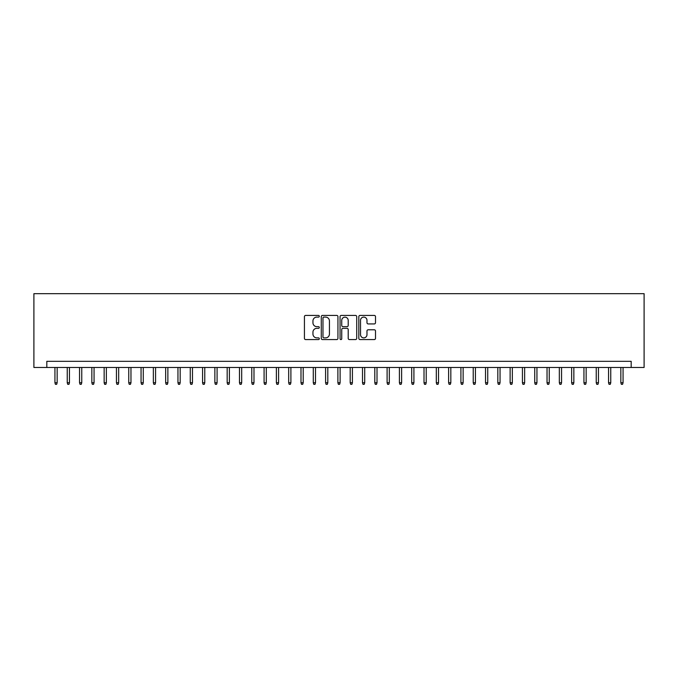 <?xml version="1.0" encoding="UTF-8"?>
<svg xmlns="http://www.w3.org/2000/svg" width="678" height="678" viewBox="0 0 678 678"><rect width="100%" height="100%" fill="white"/><g stroke="black" fill="none" stroke-linecap="round" stroke-linejoin="round"><path stroke-width="1.02" d="M319.313 316.27A0.848 0.848 0 0 0 318.474 315.423L305.642 315.423A1.203 1.203 0 0 0 304.43 316.626L304.43 338.364A1.203 1.203 0 0 0 305.642 339.576L318.474 339.576A0.848 0.848 0 0 0 319.313 338.729A0.848 0.848 0 0 0 318.474 337.881L316.812 337.881A3.865 3.865 0 0 1 312.948 334.017L312.948 332.203A3.865 3.865 0 0 1 316.812 328.338L318.474 328.338A0.848 0.848 0 0 0 319.313 327.499A0.848 0.848 0 0 0 318.474 326.652L316.812 326.652A3.865 3.865 0 0 1 312.948 322.787L312.948 320.974A3.865 3.865 0 0 1 316.812 317.109L318.474 317.109A0.848 0.848 0 0 0 319.313 316.27M374.29 323.931A1.203 1.203 0 0 0 375.502 322.728L375.502 316.626A1.203 1.203 0 0 0 374.29 315.423L360.043 315.423A1.203 1.203 0 0 0 358.832 316.626L358.832 338.364A1.203 1.203 0 0 0 360.043 339.576L374.29 339.576A1.203 1.203 0 0 0 375.502 338.364L375.502 331A1.203 1.203 0 0 0 374.29 329.788L368.196 329.788A1.203 1.203 0 0 0 366.984 331L366.984 334.652A3.229 3.229 0 0 1 363.755 337.881A3.229 3.229 0 0 1 360.526 334.652L360.526 320.347A3.229 3.229 0 0 1 363.755 317.109A3.229 3.229 0 0 1 366.984 320.347L366.984 322.728A1.203 1.203 0 0 0 368.196 323.931L374.29 323.931M631.184 367.476L644.1 367.476L644.1 293.667L33.9 293.667L33.9 367.476L631.184 367.476L631.184 361.332L46.816 361.332L46.816 367.476M337.941 316.626A1.203 1.203 0 0 0 336.737 315.423L322.491 315.423A1.203 1.203 0 0 0 321.279 316.626L321.279 338.364A1.203 1.203 0 0 0 322.491 339.576L336.737 339.576A1.203 1.203 0 0 0 337.941 338.364L337.941 316.626M341.263 315.423L355.509 315.423A1.203 1.203 0 0 1 356.721 316.626L356.721 338.364A1.203 1.203 0 0 1 355.509 339.576L349.416 339.576A1.203 1.203 0 0 1 348.204 338.364L348.204 329.55A1.203 1.203 0 0 0 347 328.338L342.958 328.338A1.203 1.203 0 0 0 341.746 329.55L341.746 338.729A0.848 0.848 0 0 1 340.898 339.576A0.848 0.848 0 0 1 340.059 338.729L340.059 316.626A1.203 1.203 0 0 1 341.263 315.423M323.813 317.109A0.848 0.848 0 0 0 322.974 317.957L322.974 337.034A0.848 0.848 0 0 0 323.813 337.881L325.567 337.881A3.865 3.865 0 0 0 329.432 334.017L329.432 320.974A3.865 3.865 0 0 0 325.567 317.109L323.813 317.109M348.204 320.406A3.229 3.229 0 0 0 344.975 317.168A3.229 3.229 0 0 0 341.746 320.406L341.746 325.448A1.203 1.203 0 0 0 342.958 326.652L347 326.652A1.203 1.203 0 0 0 348.204 325.448L348.204 320.406M57.155 382.731L56.655 384.333L55.427 384.333L54.935 382.731L57.155 382.731L57.155 367.476M54.935 382.731L54.935 367.476M69.453 382.731L68.961 384.333L67.732 384.333L67.241 382.731L69.453 382.731L69.453 367.476M67.241 382.731L67.241 367.476M81.758 382.731L81.267 384.333L80.038 384.333L79.538 382.731L81.758 382.731L81.758 367.476M79.538 382.731L79.538 367.476M94.056 382.731L93.564 384.333L92.335 384.333L91.844 382.731L94.056 382.731L94.056 367.476M91.844 382.731L91.844 367.476M106.361 382.731L105.87 384.333L104.641 384.333L104.149 382.731L106.361 382.731L106.361 367.476M104.149 382.731L104.149 367.476M118.667 382.731L118.175 384.333L116.938 384.333L116.447 382.731L118.667 382.731L118.667 367.476M116.447 382.731L116.447 367.476M130.964 382.731L130.473 384.333L129.244 384.333L128.752 382.731L130.964 382.731L130.964 367.476M128.752 382.731L128.752 367.476M143.27 382.731L142.778 384.333L141.549 384.333L141.058 382.731L143.27 382.731L143.27 367.476M141.058 382.731L141.058 367.476M155.567 382.731L155.076 384.333L153.847 384.333L153.355 382.731L155.567 382.731L155.567 367.476M153.355 382.731L153.355 367.476M167.873 382.731L167.381 384.333L166.152 384.333L165.661 382.731L167.873 382.731L167.873 367.476M165.661 382.731L165.661 367.476M180.179 382.731L179.687 384.333L178.45 384.333L177.958 382.731L180.179 382.731L180.179 367.476M177.958 382.731L177.958 367.476M192.476 382.731L191.984 384.333L190.755 384.333L190.264 382.731L192.476 382.731L192.476 367.476M190.264 382.731L190.264 367.476M204.781 382.731L204.29 384.333L203.061 384.333L202.569 382.731L204.781 382.731L204.781 367.476M202.569 382.731L202.569 367.476M217.087 382.731L216.587 384.333L215.358 384.333L214.867 382.731L217.087 382.731L217.087 367.476M214.867 382.731L214.867 367.476M229.384 382.731L228.893 384.333L227.664 384.333L227.172 382.731L229.384 382.731L229.384 367.476M227.172 382.731L227.172 367.476M241.69 382.731L241.199 384.333L239.97 384.333L239.47 382.731L241.69 382.731L241.69 367.476M239.47 382.731L239.47 367.476M253.987 382.731L253.496 384.333L252.267 384.333L251.775 382.731L253.987 382.731L253.987 367.476M251.775 382.731L251.775 367.476M266.293 382.731L265.801 384.333L264.573 384.333L264.081 382.731L266.293 382.731L266.293 367.476M264.081 382.731L264.081 367.476M278.599 382.731L278.107 384.333L276.87 384.333L276.378 382.731L278.599 382.731L278.599 367.476M276.378 382.731L276.378 367.476M290.896 382.731L290.404 384.333L289.175 384.333L288.684 382.731L290.896 382.731L290.896 367.476M288.684 382.731L288.684 367.476M303.202 382.731L302.71 384.333L301.481 384.333L300.99 382.731L303.202 382.731L303.202 367.476M300.99 382.731L300.99 367.476M315.499 382.731L315.007 384.333L313.778 384.333L313.287 382.731L315.499 382.731L315.499 367.476M313.287 382.731L313.287 367.476M327.805 382.731L327.313 384.333L326.084 384.333L325.593 382.731L327.805 382.731L327.805 367.476M325.593 382.731L325.593 367.476M340.11 382.731L339.619 384.333L338.381 384.333L337.89 382.731L340.11 382.731L340.11 367.476M337.89 382.731L337.89 367.476M352.407 382.731L351.916 384.333L350.687 384.333L350.195 382.731L352.407 382.731L352.407 367.476M350.195 382.731L350.195 367.476M364.713 382.731L364.222 384.333L362.993 384.333L362.501 382.731L364.713 382.731L364.713 367.476M362.501 382.731L362.501 367.476M377.01 382.731L376.519 384.333L375.29 384.333L374.798 382.731L377.01 382.731L377.01 367.476M374.798 382.731L374.798 367.476M389.316 382.731L388.825 384.333L387.596 384.333L387.104 382.731L389.316 382.731L389.316 367.476M387.104 382.731L387.104 367.476M401.622 382.731L401.13 384.333L399.893 384.333L399.401 382.731L401.622 382.731L401.622 367.476M399.401 382.731L399.401 367.476M413.919 382.731L413.427 384.333L412.199 384.333L411.707 382.731L413.919 382.731L413.919 367.476M411.707 382.731L411.707 367.476M426.225 382.731L425.733 384.333L424.504 384.333L424.013 382.731L426.225 382.731L426.225 367.476M424.013 382.731L424.013 367.476M438.53 382.731L438.03 384.333L436.801 384.333L436.31 382.731L438.53 382.731L438.53 367.476M436.31 382.731L436.31 367.476M450.828 382.731L450.336 384.333L449.107 384.333L448.616 382.731L450.828 382.731L450.828 367.476M448.616 382.731L448.616 367.476M463.133 382.731L462.642 384.333L461.413 384.333L460.913 382.731L463.133 382.731L463.133 367.476M460.913 382.731L460.913 367.476M475.431 382.731L474.939 384.333L473.71 384.333L473.219 382.731L475.431 382.731L475.431 367.476M473.219 382.731L473.219 367.476M487.736 382.731L487.245 384.333L486.016 384.333L485.524 382.731L487.736 382.731L487.736 367.476M485.524 382.731L485.524 367.476M500.042 382.731L499.55 384.333L498.313 384.333L497.822 382.731L500.042 382.731L500.042 367.476M497.822 382.731L497.822 367.476M512.339 382.731L511.848 384.333L510.619 384.333L510.127 382.731L512.339 382.731L512.339 367.476M510.127 382.731L510.127 367.476M524.645 382.731L524.153 384.333L522.924 384.333L522.433 382.731L524.645 382.731L524.645 367.476M522.433 382.731L522.433 367.476M536.942 382.731L536.451 384.333L535.222 384.333L534.73 382.731L536.942 382.731L536.942 367.476M534.73 382.731L534.73 367.476M549.248 382.731L548.756 384.333L547.527 384.333L547.036 382.731L549.248 382.731L549.248 367.476M547.036 382.731L547.036 367.476M561.553 382.731L561.062 384.333L559.825 384.333L559.333 382.731L561.553 382.731L561.553 367.476M559.333 382.731L559.333 367.476M573.851 382.731L573.359 384.333L572.13 384.333L571.639 382.731L573.851 382.731L573.851 367.476M571.639 382.731L571.639 367.476M586.156 382.731L585.665 384.333L584.436 384.333L583.944 382.731L586.156 382.731L586.156 367.476M583.944 382.731L583.944 367.476M598.462 382.731L597.962 384.333L596.733 384.333L596.242 382.731L598.462 382.731L598.462 367.476M596.242 382.731L596.242 367.476M610.759 382.731L610.268 384.333L609.039 384.333L608.547 382.731L610.759 382.731L610.759 367.476M608.547 382.731L608.547 367.476M623.065 382.731L622.574 384.333L621.345 384.333L620.845 382.731L623.065 382.731L623.065 367.476M620.845 382.731L620.845 367.476"/></g></svg>
